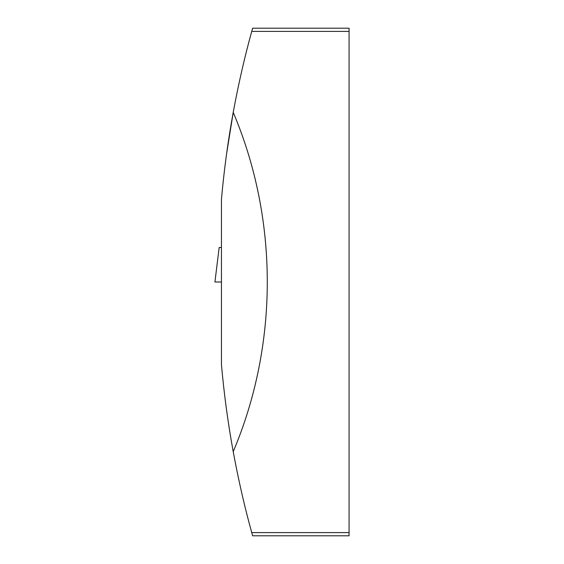 <?xml version="1.0" encoding="UTF-8"?>
<svg xmlns="http://www.w3.org/2000/svg" width="564" height="564" viewBox="0 0 564 564"><rect width="100%" height="100%" fill="white"/><g stroke="black" fill="none" stroke-linecap="round" stroke-linejoin="round"><path stroke-width="0.85" d="M221.448 364.598L221.448 199.402C224.028 170.201 227.948 141.19 233.214 112.356C238.537 83.634 244.713 56.654 251.741 31.408L252.63 28.2L349.074 28.2L349.074 535.8L252.63 535.8L251.741 532.592C244.713 507.346 238.537 480.366 233.214 451.644C227.948 422.81 224.028 393.799 221.448 364.598M233.433 111.164L226.495 154.451M233.214 451.644C278.637 344.526 278.637 219.474 233.214 112.356M221.448 247.483L219.163 247.483L214.926 282L221.448 282M251.741 532.592L349.074 532.592M251.741 31.408L349.074 31.408"/></g></svg>
